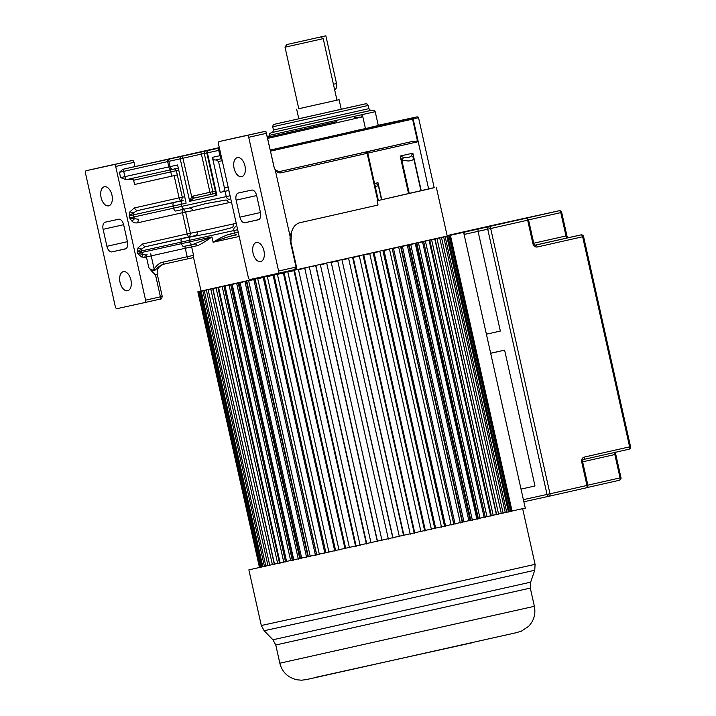 <?xml version="1.0" encoding="UTF-8"?>
<svg xmlns="http://www.w3.org/2000/svg" width="716" height="716" viewBox="0 0 716 716"><rect width="100%" height="100%" fill="white"/><g stroke="black" fill="none" stroke-linecap="round" stroke-linejoin="round"><path stroke-width="1.07" d="M352.281 106.729L287.751 121.29L359.28 105.234M155.426 269.941L154.128 268.974C152.893 270.693 151.112 270.254 148.803 267.641L151.855 271.328L155.426 269.941C158.003 266.996 160.715 265.099 163.543 264.249L187.628 258.87L187.162 256.749L193.544 255.344L193.66 257.527L187.628 258.87L193.66 257.527M151.855 271.328L155.524 274.962L157.35 274.541C156.536 269.655 158.63 266.218 163.651 264.222M434.173 187.637L377.09 200.784L428.651 189.051L418.055 140.909L412.085 141.517L378.791 149.035M193.553 257.554L201.044 291.072L450.382 235.349L447.214 236.047L436.312 187.225M115.348 306.788L85.464 173.084A2.175 1.235 77.3 0 1 86.197 170.703L114.014 164.608A2.175 1.235 77.3 0 1 115.697 166.461L145.581 300.165A2.175 1.235 77.3 0 1 144.856 302.546L117.039 308.65A2.175 1.235 77.3 0 1 115.348 306.788M159.677 299.207A2.175 1.235 -102.7 0 0 160.411 296.818L162.237 296.397C161.691 298.805 160.84 299.744 159.677 299.207L144.856 302.546A2.175 1.235 77.3 0 1 144.847 302.546L160.205 299.073M86.197 170.703L104.509 166.568L86.197 170.703M118.614 219.248L105.315 222.166A6.525 3.714 -102.7 0 0 105.306 222.166A6.525 3.714 -102.7 0 0 103.113 229.326L106.908 246.304A6.525 3.714 -102.7 0 0 111.956 251.88L125.255 248.962A6.525 3.714 -102.7 0 0 125.273 248.962A6.525 3.714 -102.7 0 0 127.466 241.802L123.671 224.824A6.525 3.714 -102.7 0 0 118.614 219.248M108.644 205.85A9.782 5.567 -102.7 0 0 108.662 205.85A9.782 5.567 -102.7 0 0 111.947 195.092A9.782 5.567 -102.7 0 0 104.375 186.751A9.782 5.567 -102.7 0 0 104.357 186.76A9.782 5.567 -102.7 0 0 101.072 197.509A9.782 5.567 -102.7 0 0 108.644 205.85M127.618 290.741A9.782 5.567 -102.7 0 0 127.645 290.741A9.782 5.567 -102.7 0 0 130.921 279.983A9.782 5.567 -102.7 0 0 123.349 271.641A9.782 5.567 -102.7 0 0 123.331 271.65A9.782 5.567 -102.7 0 0 120.046 282.399A9.782 5.567 -102.7 0 0 127.618 290.741M219.4 148.015L122.848 169.307L134.957 166.577L134.008 162.326A2.175 1.235 -102.7 0 0 132.326 160.474L104.509 166.568M428.651 189.051L434.191 187.699L418.538 117.666L413.15 118.981L418.055 140.909M126.455 179.644A2.175 0.77 -102.7 0 1 126.508 179.626L126.455 179.644C131.1 178.937 133.489 179.134 133.632 180.253L134.581 184.495L177.308 174.91M126.168 179.698L120.61 177.613L119.42 172.305L122.848 169.307M141.634 256.999L144.748 257.33L145.482 254.941L137.544 253.375L141.634 256.999L142.994 254.878A3.258 1.432 77.5 0 1 141.831 252.417L211.927 236.924L192.98 244.398A3.258 2.685 77.6 0 1 192.971 244.407L194.743 244.013M142.296 244.058L137.964 247.942L137.212 251.889L144.82 246.841L142.296 244.058L187.153 233.935L182.41 212.715L137.553 222.837C135.288 223.186 133.436 222.64 131.986 221.181L134.554 218.72L138.653 219.257L137.553 222.837M129.9 211.864L134.232 207.98L136.756 210.764L133.274 213.001L129.9 211.864L129.149 215.811L133.274 213.001A3.258 1.432 77.5 0 0 133.436 214.854L129.149 215.811L129.623 217.933L133.91 216.975A3.258 1.432 77.5 0 0 134.554 218.72L129.623 217.933L131.986 221.181M335.661 121.818L267.48 137.32M365.446 128.522L362.591 115.741L361.777 115.92L362.01 116.985L354.393 117.594M409.847 118.534L409.847 118.534A0.653 0.653 -104.2 0 0 409.847 118.534L406.196 119.411A0.653 0.626 -103.2 0 0 406.187 119.411A0.653 0.626 -103.2 0 0 406.196 119.411L371.694 127.045L371.192 127.833M371.694 127.045L410.438 118.364L378.254 125.318M375.157 126.249L375.73 126.786L375.157 126.249L410.205 118.471M270.326 150.056L371.246 127.287L353.462 131.189L352.728 132.021M353.462 131.189L359.217 129.882A0.653 0.537 77.6 0 0 359.208 129.882L358.94 129.945M373.868 183.636L377.985 182.705L381.78 199.683M375.882 183.18L378.317 185.498L377.985 182.705M374.871 184.817L375.569 186.876L378.317 185.498L381.503 199.746M374.88 186.957L375.569 186.876M412.085 141.517L365.974 152.016A1.522 1.513 -101.3 0 1 366.001 152.007L367.791 153.161L378.352 200.489L367.791 153.161L367.147 153.314A1.522 1.056 -102.8 0 0 365.778 152.052L279.58 171.571L280.949 172.833C278.703 173.111 276.832 172.27 275.329 170.31L290.096 236.378A18.482 15.197 77.6 0 0 290.589 242.67L291.045 242.563L296.505 266.97C297.149 267.515 296.46 268.411 294.446 269.655L277.88 273.396M290.857 242.599L291.573 231.608L293.184 228.082C294.679 225.316 296.961 223.526 300.031 222.694L378.039 205.027L377.09 200.784M194.725 244.022A2.175 2.067 77.9 0 1 197.195 245.695C199.254 245.239 204.167 242.321 211.927 236.924L213.108 242.232C218.308 240.102 227.607 236.701 232.798 235.68L232.79 235.68A2.175 1.79 77.6 0 0 232.798 235.68A2.175 1.79 77.6 0 1 230.579 233.953C225.996 235.063 220.17 237.828 213.108 242.232L239.18 236.486M137.964 247.942L141.338 249.079A3.258 1.432 77.5 0 0 141.5 250.931L137.212 251.889L137.544 253.375L141.831 252.417L141.5 250.931L181.211 242.115A3.258 1.432 -102.5 0 1 181.891 238.616L144.82 246.841L188.46 236.996M188.263 237.077L195.155 235.689A3.258 3.07 77.9 0 0 197.446 231.832L233.183 224.001A3.258 2.112 -102.5 0 1 231.841 227.652L211.945 232.861L181.891 238.616M120.61 177.613L124.888 176.655A3.258 1.432 77.5 0 0 127.001 179.519L170.927 169.764A3.258 1.432 -102.5 0 1 168.824 166.9L177.595 164.975L186.133 203.174L133.436 214.854L133.91 216.975L173.621 208.159A3.258 1.432 -102.5 0 0 175.724 211.023L185.032 208.965A3.258 2.685 77.6 0 0 185.059 208.965L189.051 208.088L185.059 208.965A3.258 2.685 77.6 0 1 181.73 206.369L226.274 196.605L225.084 191.297L220.206 192.371L228.878 190.438M215.695 159.945L221.772 158.621L215.713 159.945A3.258 2.685 77.6 0 0 215.713 159.945A3.258 2.685 77.6 0 1 212.384 157.35L220.206 192.371M215.4 193.338L194.099 198.081L193.445 195.987L191.691 196.712L189.686 201.286L194.099 198.081L215.033 193.49A2.175 1.969 -102.9 0 0 215.033 193.49L216.894 195.325L215.722 192.747L214.925 193.678M215.552 193.195L215.024 193.499A2.175 1.969 -102.9 0 0 215.4 193.365M182.428 156.115L191.691 196.712L192.962 198.493M248.371 277.629L218.487 143.934A2.175 1.235 77.3 0 1 219.221 141.544L247.038 135.449A2.175 1.235 77.3 0 1 248.72 137.302L278.605 271.006A2.175 1.235 77.3 0 1 277.871 273.396L250.054 279.491A2.175 1.235 77.3 0 1 248.371 277.629M222.47 191.861C224.171 191.154 224.833 189.892 224.457 188.066L218.532 161.539L216.25 159.82M228.896 190.483L225.084 191.297M225.692 200.05A3.258 2.112 -102.5 0 1 228.44 202.78L192.702 210.611A3.258 3.07 77.9 0 0 189.024 208.088L189.015 208.096M236.638 234.839L232.763 235.689L236.638 234.839A2.175 1.79 -102.4 0 1 234.427 233.112L233.864 230.561L189.328 240.325L189.659 241.811A3.258 2.685 77.6 0 0 192.971 244.407L183.645 246.465A3.258 1.432 -102.5 0 1 181.542 243.601L181.211 242.115L189.328 240.325A3.258 2.685 77.6 0 1 191.226 236.549M197.195 245.695L185.265 248.264L187.162 256.749L163.078 262.137C159.945 262.674 156.965 264.947 154.128 268.974L151.201 255.872L144.748 257.33M225.674 200.059L205.42 203.675L188.988 208.096M278.605 271.006L296.048 267.077L294.437 269.655L277.871 273.396M237.533 137.409L219.221 141.544L237.533 137.418A2.175 1.235 -102.7 0 0 237.533 137.418A2.175 1.235 -102.7 0 0 237.524 137.418L265.35 131.314A2.175 1.235 -102.7 0 1 265.878 131.395L266.45 133.301L248.72 137.302M236.128 200.176L239.923 217.154A6.525 3.714 -102.7 0 0 244.979 222.721L258.279 219.803A6.525 3.714 -102.7 0 0 258.288 219.803A6.525 3.714 -102.7 0 0 260.481 212.643L256.686 195.665A6.525 3.714 -102.7 0 0 251.638 190.098L238.339 193.007A6.525 3.714 -102.7 0 0 238.321 193.016A6.525 3.714 -102.7 0 0 236.128 200.176L256.659 195.54M241.668 176.7A9.782 5.567 -102.7 0 0 241.686 176.691A9.782 5.567 -102.7 0 0 244.97 165.942A9.782 5.567 -102.7 0 0 237.399 157.601A9.782 5.567 -102.7 0 0 237.381 157.601A9.782 5.567 -102.7 0 0 234.096 168.358A9.782 5.567 -102.7 0 0 241.668 176.7M260.642 261.591A9.782 5.567 -102.7 0 0 260.66 261.582A9.782 5.567 -102.7 0 0 263.944 250.824A9.782 5.567 -102.7 0 0 256.373 242.482A9.782 5.567 -102.7 0 0 256.355 242.491A9.782 5.567 -102.7 0 0 253.07 253.249A9.782 5.567 -102.7 0 0 260.642 261.591M279.58 171.571L279.562 171.58C276.045 170.829 274.165 169.03 273.933 166.175L265.878 131.395M291.573 231.608L290.096 236.378M378.487 200.471L377.726 200.641L367.147 153.314L280.949 172.833M275.329 170.31L273.807 166.201L266.45 133.301M408.567 193.606L400.172 156.043L401.864 160.357L403.538 157.439L400.172 156.043L412.846 153.17L411.333 155.667C410.026 157.413 407.431 157.994 403.538 157.439M421.241 190.733L412.846 153.17L413.562 157.699L411.333 155.667M420.954 190.796L413.562 157.699C414.179 159.489 412.505 160.581 408.532 160.975L401.864 160.357L409.266 193.445M206.405 150.727L183.744 155.802A1.083 0.895 -102.4 0 1 183.744 155.802L172.914 158.173A1.083 0.895 77.6 0 0 172.914 158.173L206.414 150.727A1.083 0.895 77.6 0 0 206.405 150.727A1.083 1.083 0 0 1 206.414 150.727M280.753 122.785L287.751 121.29M296.657 109.199L298.796 118.749L341.237 109.262L339.107 99.712L298.778 108.698M336.976 100.159L339.107 99.712M285.022 47.184L298.778 108.725L336.976 100.186L323.22 38.646L285.022 47.184L286.668 44.589L325.852 35.8L286.668 44.589M334.596 89.536L334.703 89.518A5.433 3.097 -102.7 0 0 336.529 83.548L325.852 35.8M522.68 508.816L525.302 508.217L463.628 232.333L447.223 236.029M443.15 237.041L446.784 236.226L445.11 236.62L506.749 512.388M508.423 512.003L446.784 236.226M509.452 511.761L447.813 235.985L445.057 236.593M510.589 511.501L448.95 235.716L447.813 235.985M445.433 236.504L448.95 235.716M511.224 511.358L449.576 235.555M511.815 511.224L450.158 235.412M512.038 511.17L450.382 235.349M512.074 511.161L450.409 235.322M523.387 499.643L547.033 494.461L487.73 229.183L464.102 234.454L464.165 232.199L447.196 235.922L463.628 232.333M200.453 291.126L199.316 291.394L200.453 291.126M201.035 291.036L197.849 291.788L259.505 567.618M201.044 291.072L197.849 291.788M259.684 567.582L198.028 291.761L201.375 291.018M260.203 567.466L198.556 291.663L198.028 291.761M201.554 290.991L198.556 291.663M260.785 567.341L199.146 291.546L202.637 290.768M261.859 567.108L200.22 291.322L199.146 291.546M202.995 290.696L200.22 291.322M262.853 566.893L201.205 291.117L204.821 290.311M264.464 566.544L202.825 290.777L201.205 291.117M204.883 290.329L202.825 290.777M205.367 290.195L204.874 290.311M265.842 566.24L204.203 290.481L207.917 289.649M267.99 565.774L206.351 290.016L204.203 290.481M208.633 289.497L206.351 290.016M269.753 565.389L208.114 289.64L211.891 288.79M272.42 564.808L210.781 289.058L208.114 289.64M274.344 564.387L212.706 288.629L210.781 289.058M274.55 564.342L212.912 288.593L216.724 287.743M277.701 563.653L216.071 287.904L212.912 288.593M279.553 563.241L217.915 287.492L216.071 287.904M280.189 563.107L218.55 287.367L222.381 286.507M283.813 562.311L222.184 286.57L218.55 287.367M285.559 561.926L223.92 286.176L222.184 286.57M286.633 561.684L224.994 285.952L228.798 285.093M290.696 560.789L229.066 285.058L224.994 285.952M292.334 560.431L230.695 284.682L229.066 285.058M230.158 284.798L230.695 284.682M293.426 560.189L231.796 284.44M293.829 560.1L232.199 284.368L235.949 283.527M298.312 559.107L236.674 283.375L232.199 284.368M299.816 558.775L238.186 283.035L236.674 283.375L238.186 283.035M300.586 558.605L238.956 282.865M237.444 283.196L236.692 283.366M301.731 558.355L240.093 282.623L243.771 281.8M306.582 557.281L244.953 281.549L240.093 282.623M307.961 556.976L246.322 281.236L244.953 281.549M245.391 281.442L246.322 281.236M308.399 556.878L246.76 281.137M310.261 556.466L248.631 280.735L252.202 279.929M315.461 555.312L253.831 279.58L248.631 280.735M316.687 555.043L255.057 279.303L253.831 279.58M253.938 279.553L255.057 279.303M316.794 555.016L255.165 279.276M319.381 554.444L257.742 278.721L261.179 277.942M324.876 553.226L263.246 277.495L257.742 278.721M325.95 552.985L264.311 277.253L263.246 277.495M263.014 277.54L264.311 277.253M328.993 552.313L267.363 276.582L270.639 275.848M334.757 551.034L273.118 275.302L267.363 276.582M335.661 550.828L274.031 275.096L273.118 275.302M272.563 275.418L274.031 275.096M339.044 550.076L277.414 274.353L280.511 273.655M345.014 548.751L283.384 273.02L277.414 274.353M345.756 548.581L284.118 272.85L283.384 273.02M282.498 273.208L284.118 272.85M349.453 547.758L287.823 272.035L290.705 271.382M355.592 546.389L293.963 270.666L287.823 272.035M356.156 546.263L294.518 270.541L293.963 270.666M292.755 270.925L294.518 270.541M360.13 545.377L298.5 269.655L301.159 269.055M366.395 543.981L304.765 268.258L298.5 269.655M366.78 543.9L304.765 268.258M303.244 268.59L305.141 268.169M311.782 266.683L313.894 266.209M371.013 542.952L309.375 267.229M377.35 541.538L315.72 265.815M377.547 541.493L315.908 265.761M322.495 264.293L320.374 264.768L381.995 540.499M324.625 263.81L326.747 263.345L388.376 539.076L326.738 263.354L320.365 264.777M392.842 538.074L331.213 262.342L333.235 261.886M393.021 538.038L331.213 262.342M399.358 536.615L337.728 260.892L331.383 262.316M335.356 261.412L337.728 260.892M403.618 535.666L341.988 259.935L343.904 259.505M403.976 535.586L341.988 259.935M410.259 534.181L348.62 258.449L342.346 259.863M345.989 259.031L348.62 258.449M414.269 533.277L352.63 257.545L354.411 257.142M414.806 533.16L353.176 257.429L352.63 257.545M420.963 531.773L359.334 256.051L353.176 257.429M356.47 256.686L359.334 256.051M424.695 530.941L363.057 255.209L364.695 254.833M425.411 530.78L363.773 255.057L363.057 255.209M431.399 529.437L369.769 253.706L363.773 255.057M366.699 254.386L369.769 253.706M434.818 528.668L373.188 252.936L374.674 252.596M435.713 528.462L374.074 252.739L373.188 252.936M441.495 527.164L379.856 251.441L374.074 252.739M376.598 252.166L379.856 251.441M444.582 526.475L382.944 250.734L384.259 250.439M445.629 526.233L384 250.51L382.944 250.734M451.161 524.989L389.522 249.266L384 250.51M386.103 250.018L389.522 249.266M392.189 248.649L453.819 524.389M453.89 524.372L392.252 248.64L393.397 248.38M455.099 524.103L393.46 248.371L392.252 248.64M460.325 522.922L398.696 247.19L393.46 248.371M395.134 247.987L398.696 247.19M400.647 246.743L462.276 522.483M462.679 522.394L401.041 246.653L401.998 246.438M464.031 522.089L402.401 246.358L401.041 246.653M468.935 520.98L407.297 245.248L402.401 246.358M403.627 246.071L407.297 245.248M408.523 244.962L470.152 520.702M470.886 520.541L409.248 244.8L410.008 244.621M472.381 520.201L410.742 244.469L409.248 244.8M476.901 519.181L415.262 243.449L410.742 244.469M411.521 244.281L415.262 243.449M415.754 243.324L477.393 519.073M478.44 518.832L416.81 243.091L418.18 242.778L417.365 242.957M480.06 518.465L418.43 242.733L416.81 243.091M484.177 517.534L422.538 241.793L418.43 242.733M418.744 242.643L422.538 241.793M485.296 517.274L423.657 241.534L424.883 241.256L424.015 241.444M487.023 516.889L425.394 241.149L423.657 241.534M490.702 516.048L429.072 240.308L425.394 241.149M425.241 241.167L429.072 240.308M491.391 515.896L429.752 240.137L430.826 239.896L429.904 240.102M493.226 515.475L431.587 239.735L429.752 240.137M496.43 514.75L434.8 239.001L431.587 239.735M430.978 239.86L434.8 239.001M496.68 514.688L435.042 238.929L435.955 238.723L434.988 238.938M498.605 514.249L436.966 238.509L435.042 238.929M501.316 513.632L439.678 237.882L436.966 238.509M435.901 238.723L439.678 237.882M503.124 513.22L441.486 237.461L439.49 237.909M505.326 512.719L443.687 236.951L441.486 237.461M439.964 237.784L443.687 236.951M445.11 236.62L442.595 237.175M248.873 569.855L261.313 625.515L334.757 609.468L535.085 564.324L522.644 508.655L248.873 569.855L520.523 509.13M504.619 350.151L534.986 485.976L521.033 489.118L490.675 353.301L504.619 350.151L490.648 353.212M464.165 232.199L478.118 229.057L478.055 231.304L500.35 331.052L486.406 334.202L464.102 234.454M176.53 170.632L170.766 171.903A2.175 0.77 77.3 0 1 170.838 169.781M418.538 117.666L417.875 116.896L416.712 116.932L378.245 125.291L411.897 118.149A1.083 1.038 76.9 0 1 413.15 118.981L270.567 151.148M145.581 300.165L160.411 296.818L155.524 274.962M134.008 162.326L115.697 166.461M148.803 267.641L146.413 256.955A2.175 1.235 77.3 0 1 147.057 254.592M134.232 207.98L179.089 197.858L174.113 175.617M171.724 176.145L170.775 171.903L133.632 180.253M127.001 179.519L173.344 169.227A3.258 2.685 77.6 0 0 173.37 169.227L178.302 168.144L173.37 169.227A3.258 2.685 77.6 0 1 170.041 166.631L168.86 161.324L119.42 172.305M124.163 169.012A2.175 0.958 77.5 0 0 123.707 171.348L124.888 176.655L168.824 166.9L167.642 161.592A2.175 0.958 -102.5 0 1 168.099 159.256M335.876 121.765A1.083 0.814 -102.8 0 0 335.867 121.765L267.471 137.293L335.813 121.774M219.391 147.988L215.131 148.919L219.391 147.988M219.382 147.935L214.8 148.991M219.311 147.612L135.951 166.372M269.305 136.38L267.372 136.828M269.091 135.413L269.458 133.659L271.525 132.621L371.165 110.336L373.976 110.192L375.202 111.696L269.091 135.413L269.413 136.854M362.01 116.985L267.721 138.385M417.526 141.258L412.577 119.107A1.083 0.618 -102.7 0 0 411.736 118.185L411.897 118.149M418.072 141.723L367.782 153.126M189.57 245.149A2.175 2.166 79.3 0 1 191.646 246.85L193.544 255.344M150.745 253.768L151.201 255.872L185.265 248.264L184.817 246.206M183.645 246.465L192.971 244.407M188.201 237.094C188.621 236.137 189.812 238.267 190.358 233.291L197.446 231.832M189.042 236.674A3.258 1.853 77.3 0 1 187.153 233.935L190.34 233.228M185.596 211.999L182.41 212.715A3.258 1.853 77.3 0 1 182.857 209.546M180.978 200.596A3.258 1.853 77.3 0 1 179.089 197.858L182.276 197.151M180.396 200.919L136.756 210.764L173.827 202.53A3.258 1.432 -102.5 0 0 173.147 206.038L173.621 208.159L181.73 206.369L181.255 204.248A3.258 2.685 77.6 0 1 183.162 200.471L173.827 202.53M178.767 170.22L176.36 170.685L182.294 197.213L184.701 196.748M170.936 169.764A3.258 1.432 -102.5 0 1 170.927 169.764L173.362 169.227M170.131 158.809A2.175 1.79 77.6 0 0 168.86 161.324L180.199 158.836A2.175 1.79 -102.4 0 1 181.47 156.321M212.384 157.35L219.937 155.694L218.747 150.387L207.407 152.875L216.894 195.325L189.686 201.286L180.199 158.836L201.393 154.101L200.74 152.016M193.445 195.987L209.931 192.3L201.393 154.101L204.275 153.466L212.813 191.664A2.175 1.79 -102.4 0 1 211.542 194.179M210.585 194.394L209.931 192.3L215.355 191.109M206.817 152.902L204.275 153.466A2.175 1.79 77.6 0 1 205.546 150.951M208.678 150.36A2.175 1.79 77.6 0 0 207.407 152.875L206.834 153C206.987 151.353 207.568 150.476 208.58 150.378A2.175 1.969 77.1 0 1 208.589 150.378L216.42 148.579M219.552 148.695A2.175 2.166 79.1 0 0 219.302 150.27L218.747 150.387A2.175 1.79 -102.4 0 1 219.427 148.158M221.647 158.057A3.258 2.685 -102.4 0 1 219.937 155.694L220.492 155.578A3.258 3.249 79.1 0 0 221.468 157.269M219.875 150.163L219.302 150.27L220.492 155.578L221.065 155.47M224.457 188.066L228.171 187.243M222.237 160.715L218.532 161.539M228.771 190.51L230.078 195.79M229.585 199.2L229.603 199.2A3.258 2.685 -102.4 0 1 229.585 199.2A3.258 2.685 -102.4 0 1 226.274 196.605L229.952 195.808A3.258 3.249 79.1 0 0 230.275 196.658M231.492 202.1L228.44 202.78M237.47 228.869A3.258 3.249 79.1 0 0 237.542 229.764L233.864 230.561A3.258 2.685 -102.4 0 1 235.77 226.784M237.667 229.746L238.24 232.288M230.579 233.953L238.115 232.315A2.175 2.166 79.1 0 0 238.392 232.995M163.078 262.137L163.543 264.249L187.628 258.87M192.702 210.611L185.614 212.07L190.358 233.291M233.183 224.001L236.235 223.32M183.162 200.471L180.199 200.999M296.505 266.97L296.048 267.077L290.589 242.67M247.038 135.449L265.35 131.314M279.75 171.554A1.083 0.761 77.2 0 1 279.929 171.473L379.596 148.856A1.083 0.797 -102.8 0 0 379.587 148.856L380.115 148.74M379.596 148.856L378.943 148.991M359.584 153.43L279.929 171.473A1.083 0.761 77.2 0 1 279.938 171.473M358.269 153.689L358.269 153.689A1.083 0.797 77.2 0 1 358.277 153.689A1.083 1.083 78.7 0 0 358 153.797A1.083 1.083 0 0 1 358.269 153.689L379.587 148.856M364.73 152.257A1.522 1.513 78.7 0 1 364.757 152.257L366.001 152.007A1.522 1.513 -101.3 0 1 367.773 153.17M258.852 219.588L244.979 222.721M239.923 217.154L260.454 212.518M270.335 150.083L411.736 118.185M387.437 123.304L378.263 125.372M371.523 127.233L271.946 149.689M335.867 121.765L336.359 121.657M293.265 127.663L370.745 110.497L272.017 132.523M271.982 132.532C272.34 133.078 272.832 132.227 273.449 129.99L368.955 108.644C370.244 110.345 371.04 110.899 371.362 110.318L371.362 110.318M368.955 108.644L368.239 105.458L272.742 126.804L273.449 129.99M368.239 105.458L366.941 103.918L365.196 103.892L273.825 124.414C273.431 124.128 273.065 124.924 272.742 126.804M333.414 84.255L336.529 83.548M114.014 164.608L132.326 160.474M123.644 224.699L103.113 229.326M106.908 246.304L127.439 241.677M125.828 248.747L111.956 251.88M535.085 564.324L534.754 570.24L336.833 614.847L264.132 630.733L261.313 625.515M534.378 606.309C535.854 613.943 533.939 620.611 528.65 626.303L521.302 631.217L515.529 632.872L306.52 679.565L301.642 680.2L296.871 679.797C287.707 677.47 282.032 671.939 279.831 663.204L534.378 606.309L530.305 588.087L275.758 644.991L272.939 639.773L530.637 582.171L534.754 570.24M315.828 677.309L472.274 642.735M549.235 496.197A2.175 2.175 0 0 0 549.253 496.188A2.175 1.235 -102.7 0 0 549.253 496.188L586.225 487.847A2.175 2.175 0 0 0 587.872 485.251L586.959 485.466A2.175 1.235 -102.7 0 1 586.225 487.847A2.175 1.235 -102.7 0 0 586.225 487.847L549.253 496.188A2.175 1.79 -102.4 0 1 549.235 496.197L523.852 501.755L549.235 496.197A2.175 1.79 -102.4 0 1 547.033 494.461L586.959 485.466L581.741 462.115L582.654 461.91C582.636 460.039 582.931 459.225 583.549 459.475A2.175 1.235 77.3 0 1 583.54 459.475L628.89 449.245L583.549 459.475A2.175 1.235 77.3 0 0 584.274 457.085A4.35 3.58 77.6 0 0 581.741 462.115M587.845 485.162L620.065 477.894A2.175 1.235 77.3 0 1 619.34 480.275L586.834 487.614L619.34 480.275A2.175 1.235 77.3 0 1 619.331 480.275A2.175 2.175 0 0 0 620.978 477.679L620.065 477.894L614.847 454.544L582.627 461.82M478.118 229.057L512.674 221.244A2.175 1.79 -102.4 0 1 512.683 221.244A2.175 1.79 -102.4 0 1 512.692 221.235L525.983 218.326A2.175 1.235 77.3 0 1 527.656 220.188L490.684 228.529L549.986 493.807A2.175 1.235 -102.7 0 1 549.253 496.188M533.769 243.225L565.989 235.958L560.771 212.616L561.684 212.401A2.175 2.175 0 0 0 559.098 210.755A2.175 1.79 -102.4 0 1 559.098 210.755L512.674 221.244M559.089 210.755L448.44 235.295A2.175 1.235 -102.7 0 0 448.431 235.304L493.78 225.066A2.175 1.79 -102.4 0 1 493.807 225.066L559.098 210.755A2.175 1.235 77.3 0 1 560.771 212.616L528.551 219.884M447.124 235.591L448.44 235.295L447.124 235.591M584.274 457.085L629.624 446.856L582.654 236.754L537.313 246.984A4.35 3.58 77.6 0 1 532.874 243.53L527.656 220.188L528.569 219.973A2.175 2.175 0 0 0 525.983 218.326A2.175 1.79 -102.4 0 1 525.983 218.326M532.874 243.53L533.787 243.324C534.539 244.988 535.147 245.597 535.622 245.132A2.175 1.79 77.6 0 0 535.631 245.132L580.971 234.902L535.255 245.132M615.268 452.315A2.175 1.235 -102.7 0 0 614.847 454.544L615.76 454.338L620.978 477.679M630.536 446.65L629.624 446.856A2.175 1.235 77.3 0 1 628.89 449.245A2.175 2.175 0 0 0 630.536 446.65L583.567 236.549A2.175 2.175 0 0 0 580.98 234.893A2.175 1.235 77.3 0 1 582.654 236.754L583.567 236.549M487.73 229.183L490.684 228.529A2.175 1.235 77.3 0 0 489.001 226.668A2.175 1.79 77.6 0 0 487.73 229.183M535.631 245.132A2.175 1.235 77.3 0 1 537.313 246.984M580.971 234.902A2.175 1.79 -102.4 0 1 580.98 234.893L567.681 237.81A2.175 1.79 -102.4 0 1 567.69 237.81A2.175 1.79 -102.4 0 0 567.672 237.81A2.175 1.235 -102.7 0 1 565.989 235.958L566.902 235.752L568.021 237.819M162.237 296.397L157.35 274.541M375.202 111.696L378.299 125.551M174.015 169.003C174.095 168.367 174.883 168.931 176.36 170.685M215.731 192.774L206.834 153M182.043 209.546C182.687 208.741 183.878 209.582 185.614 212.07M175.724 211.023L185.05 208.965M182.294 197.213C181.792 200.22 181.076 201.491 180.137 201.017L180.146 201.017M320.625 36.999L323.22 38.646M272.939 639.773L264.132 630.733M279.831 663.204L275.758 644.991M530.305 588.087L530.637 582.171M587.872 485.251L582.654 461.91M615.885 452.002L615.76 454.338M533.787 243.324L528.569 219.973M512.683 221.244L512.012 221.387M561.684 212.401L566.902 235.752"/></g></svg>
